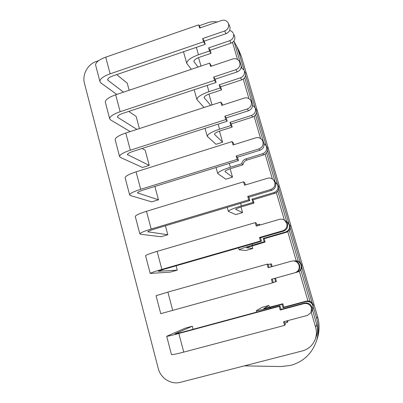 <?xml version="1.0" encoding="UTF-8"?>
<svg xmlns="http://www.w3.org/2000/svg" width="403" height="403" viewBox="0 0 403 403"><rect width="100%" height="100%" fill="white"/><g stroke="black" fill="none" stroke-linecap="round" stroke-linejoin="round"><path stroke-width="0.6" d="M244.289 365.869L280.82 366.544L290.649 365.41C303.484 361.723 312.118 353.502 316.541 340.747C318.768 333.387 318.818 325.962 316.687 318.471L313.539 307.716M316.687 318.471L317.559 316.632C319.624 323.886 319.579 331.08 317.423 338.208L316.677 340.349M233.916 40.985L240.571 63.664M241.261 66.027L241.79 67.84M244.656 77.648L252.389 103.606C253.008 106.976 251.704 109.359 248.475 110.754L247.316 108.966L224.819 116.21L225.776 119.56L130.335 150.203C123.444 152.536 119.847 154.616 119.555 156.455L120.416 157.437L142.546 167.487L149.246 165.371L127.403 154.596C127.555 153.674 129.358 152.626 132.809 151.463L227.181 121.212L226.234 117.903L248.475 110.754M252.6 104.845L252.762 105.395M255.542 114.905L263.416 141.861M266.595 152.742L275.118 181.914M277.818 191.163L286.719 221.645M289.218 230.194L298.301 261.285M300.799 269.839L310.028 301.424M312.567 310.124L316.753 324.45C317.821 328.213 317.765 331.921 316.587 335.583L316.164 336.727M98.614 60.672L96.257 61.493C87.622 64.299 82.026 74.661 84.454 83.32L158.243 368.443C160.575 378.261 171.119 384.92 180.438 382.311L302.411 350.907C308.799 349.063 313.136 345.003 315.423 338.727C316.652 334.913 316.713 331.049 315.599 327.13L316.753 324.45M232.531 42.386L237.508 59.458M243.236 79.084L248.943 98.644M254.107 116.341L260.56 138.471M265.144 154.178L272.373 178.952M276.352 192.604L284.377 220.109M287.742 231.634L296.26 260.832M299.308 271.284L307.963 300.945M311.247 312.209L315.599 327.13M217.202 21.989C214.104 21.424 211.016 21.661 207.948 22.709L199.253 25.727M198.145 57.77L198.941 58.868L200.986 66.072M208.94 94.095L212.013 104.916M219.459 131.151L222.597 142.219L214.467 134.32C214.592 133.292 216.648 132.108 220.637 130.753L232.173 127.076L230.884 125.56L219.58 129.172C211.61 131.887 207.5 134.259 207.253 136.29L215.973 144.309L222.597 142.219M116.679 74.605L127.242 83.164L129.146 90.267M128.774 111.404L136.154 116.457L139.398 128.587M230.138 168.781L232.511 177.149L224.99 171.557C225.181 170.756 227.297 169.703 231.327 168.394L242.989 164.802L241.81 163.709L230.39 167.235C222.32 169.854 218.099 171.96 217.726 173.547L225.821 179.194L232.511 177.149M240.979 206.991L242.566 212.577L235.674 209.364C235.936 208.794 238.108 207.877 242.188 206.623L253.966 203.112L252.913 202.457L241.367 205.898C233.201 208.416 228.864 210.245 228.355 211.379L235.81 214.582L242.566 212.577M251.991 245.8L252.767 248.52L246.52 247.754L265.119 242.022L264.187 241.82L252.52 245.17C244.253 247.588 239.8 249.13 239.15 249.789L245.946 250.475L252.767 248.52M269.471 307.378L268.927 305.469L262 307.348L256.273 310.733C257.149 310.829 261.794 309.756 270.217 307.509L270.463 308.386M142.052 148.5L145.186 150.213L149.246 165.371M151.699 201.878L158.46 199.807L137.509 192.896C137.71 192.166 139.559 191.244 143.055 190.12L238.435 160.575L237.478 157.215L259.96 150.228L258.933 148.909L236.183 155.986L237.155 159.387L140.677 189.304C133.705 191.556 130.018 193.4 129.615 194.84L130.406 195.541L151.699 201.878M154.888 186.453L158.46 199.807M160.978 236.752L167.804 234.727L147.765 231.79C148.027 231.272 149.926 230.466 153.462 229.383L249.875 200.578L248.898 197.163L271.632 190.352L270.74 189.506L247.734 196.407L248.722 199.863L151.19 229.03C144.138 231.196 140.35 232.798 139.831 233.826L140.556 234.244L160.978 236.752M165.416 225.811L167.804 234.727M170.393 272.116L177.285 270.141L158.188 271.3L164.031 269.275L261.502 241.236L260.509 237.765L283.495 231.131L282.74 230.783L259.477 237.503L260.479 241.014L161.87 269.395C154.732 271.476 150.848 272.821 150.213 273.43L170.393 272.116M176.121 265.799L177.285 270.141M193.113 329.286L192.296 326.239L185.299 328.133L166.686 336.298C167.512 336.374 171.557 335.437 178.831 333.493L183.758 352.111C176.449 354.015 172.348 354.826 171.471 354.549L171.446 354.454M312.159 302.991L301.766 267.456M300.406 262.806L290.175 227.826M288.84 223.252L278.77 188.821M277.45 184.317L267.537 150.41M266.202 145.851L256.474 112.598M255.079 107.823L245.583 75.356M244.107 70.303L238.41 50.818L236.359 45.529L234.163 41.721M239.17 51.08L241.548 56.969L317.559 316.632M198.034 67.064L193.888 61.498C193.888 60.052 195.838 58.606 199.732 57.161L211.036 53.327L210.154 50.254L231.04 43.151L229.75 40.703L208.638 47.897L209.525 51.005L198.452 54.768C190.669 57.664 186.775 60.551 186.78 63.427L191.304 69.331M210.154 50.254L208.638 47.897M211.036 53.327L209.525 51.005M229.75 40.703C232.813 39.318 234.057 37.041 233.478 33.867L234.722 36.396C235.302 39.534 234.072 41.786 231.04 43.151M233.196 33.127L231.745 31.333L229.619 30.391M210.704 105.344L204.099 97.637C204.165 96.398 206.165 95.078 210.104 93.677L221.524 89.924L220.627 86.801L241.729 79.839L240.551 77.789L219.222 84.842L220.124 87.995L208.935 91.683C201.057 94.493 197.057 97.128 196.941 99.586L204.039 107.515M220.627 86.801L219.222 84.842M221.524 89.924L220.124 87.995M240.551 77.789C243.649 76.424 244.903 74.132 244.314 70.913L245.447 73.044C246.031 76.227 244.792 78.494 241.729 79.839M243.956 70.021L241.135 67.553M232.173 127.076L231.267 123.907L252.585 117.092L251.522 115.454L229.967 122.356L230.884 125.56M231.267 123.907L229.967 122.356M255.764 108.976L256.333 110.251C256.928 113.48 255.678 115.762 252.585 117.092M251.522 115.454C254.651 114.109 255.915 111.802 255.316 108.533L254.847 107.43L252.61 105.314M123.565 92.146L108.13 80.479L107.661 79.749C107.707 78.444 109.415 77.174 112.79 75.935L205.198 44.335L204.281 41.131L226.053 33.666L224.647 30.996L202.628 38.562L203.555 41.801L110.125 73.825C103.39 76.308 99.979 78.842 99.894 81.436L100.886 82.947L116.769 94.433M204.281 41.131L202.628 38.562M200.467 27.792L198.709 24.855L199.631 28.079L221.585 20.472C224.552 19.682 226.773 20.548 228.244 23.082L229.896 26.613C230.496 29.882 229.211 32.235 226.053 33.666M224.647 30.996C227.841 29.545 229.141 27.167 228.536 23.858L228.244 23.082M198.709 24.855L105.717 57.171L110.125 73.825M205.198 44.335L203.555 41.801M95.743 65.593L95.607 65.069C95.647 62.319 99.017 59.684 105.717 57.171M211.434 66.142L209.656 63.15L210.588 66.424L232.778 58.969C235.705 58.213 237.931 59.07 239.447 61.553L241.054 64.802C241.664 68.122 240.369 70.49 237.176 71.905L235.891 69.669L213.635 77.079L214.572 80.368L120.149 111.717C113.339 114.125 109.838 116.437 109.646 118.658L110.578 119.908L130.194 131.585M136.929 129.388L117.893 117.49L117.459 116.89C117.555 115.772 119.308 114.608 122.724 113.409L216.104 82.469L215.172 79.215L237.176 71.905M215.172 79.215L213.635 77.079M235.891 69.669C239.125 68.233 240.43 65.84 239.815 62.48L239.447 61.553M209.656 63.15L115.676 94.801L120.149 111.717M216.104 82.469L214.572 80.368M105.41 102.488L105.294 102.04C105.435 99.657 108.896 97.244 115.676 94.801M262.665 153.709L245.79 158.933L246.918 160.082L263.607 154.923L262.665 153.709C265.829 152.379 267.103 150.057 266.489 146.747L265.829 145.312L264.046 143.619M266.579 146.395L267.385 148.037C267.995 151.311 266.736 153.608 263.607 154.923M246.918 160.082C244.681 160.888 243.372 162.464 242.989 164.802M241.81 163.709C242.198 161.346 243.523 159.754 245.79 158.933M253.966 203.112L253.029 199.843L274.801 193.339L273.985 192.569L251.966 199.153L252.913 202.457M253.029 199.843L251.966 199.153M277.314 184.166L278.614 186.413C279.234 189.737 277.959 192.045 274.801 193.339M273.985 192.569C277.178 191.259 278.468 188.921 277.843 185.561L276.77 183.561L275.335 182.347M265.119 242.022L264.166 238.702L286.17 232.36L285.48 232.042L263.224 238.46L264.187 241.82M264.166 238.702L263.224 238.46M287.48 222.129L290.019 225.388C290.649 228.763 289.364 231.085 286.17 232.36M260.232 224.965L259.154 224.244L259.426 225.201M285.48 232.042C288.714 230.753 290.009 228.4 289.374 224.99L287.213 221.952L285.989 221.292M259.154 224.244L256.837 224.924M275.642 281.808L276.448 281.546L275.481 278.171L297.162 272.151L274.665 278.392L275.642 281.808L273.289 282.458M275.481 278.171L274.665 278.392M297.162 272.151C300.431 270.881 301.736 268.514 301.091 265.053C300.124 262.388 298.235 260.988 295.414 260.847L295.993 260.827C298.779 260.968 300.648 262.353 301.6 264.988C302.245 268.408 300.95 270.745 297.721 272M272.161 266.585L271.39 263.9L270.529 263.955L271.345 266.811M295.414 260.847L294.482 260.932M270.529 263.955L268.186 264.615M222.577 105.112L222.234 103.914L220.773 102.06L221.726 105.39L244.158 98.095C247.009 97.37 249.22 98.201 250.792 100.579L251.799 102.276M226.234 117.903L224.819 116.21M247.316 108.966C250.585 107.551 251.905 105.143 251.281 101.732L250.792 100.579M220.773 102.06L125.786 133.02L130.335 150.203M227.181 121.212L225.776 119.56M115.228 139.947L115.132 139.579C115.379 137.574 118.93 135.388 125.786 133.02M233.901 144.712L233.413 143L232.073 141.604L233.04 144.984L255.719 137.861C258.429 137.176 260.6 137.932 262.237 140.123L263.91 143.035C264.544 146.455 263.224 148.853 259.96 150.228M237.478 157.215L236.183 155.986M258.933 148.909C262.237 147.513 263.567 145.085 262.927 141.624L262.237 140.123M232.073 141.604L136.063 171.849L140.677 189.304M238.435 160.575L237.155 159.387M125.197 177.99L125.121 177.703C125.479 176.086 129.126 174.136 136.063 171.849M245.412 184.962L244.767 182.72L243.558 181.788L244.54 185.224L267.471 178.277C269.909 177.658 271.97 178.262 273.657 180.091L275.617 183.108C276.262 186.579 274.932 188.997 271.632 190.352M248.898 197.163L247.734 196.407M270.74 189.506C274.08 188.136 275.425 185.692 274.77 182.176L273.657 180.091M243.558 181.788L146.496 211.293L151.19 229.03M249.875 200.578L248.722 199.863M274.262 180.761L274.514 181.048M135.322 216.628L135.272 216.421C135.735 215.207 139.478 213.499 146.496 211.293M257.109 225.876L256.313 223.081L255.23 222.642L256.227 226.133L279.42 219.363C281.264 218.874 282.971 219.161 284.553 220.229L285.284 220.703L287.515 223.841C288.175 227.368 286.835 229.796 283.495 231.131M260.509 237.765L259.477 237.503M282.74 230.783C286.12 229.433 287.475 226.97 286.81 223.403L284.553 220.229M255.23 222.642L157.105 251.371L161.87 269.395M261.502 241.236L260.479 241.014M284.866 220.431L285.284 220.703M145.609 255.87L145.579 255.749C146.158 254.953 150.002 253.492 157.105 251.371M269.002 267.471L268.045 264.111L267.098 264.172L268.111 267.723L291.57 261.139L293.752 260.897C296.663 261.043 298.618 262.494 299.615 265.25C300.285 268.826 298.93 271.274 295.555 272.584L271.415 279.279L272.438 282.851L160.757 313.67L156.047 295.706L167.88 292.099L172.726 310.416M272.438 282.851L273.32 282.563L272.312 279.037L295.555 272.584M272.312 279.037L271.415 279.279M294.946 272.75C298.361 271.421 299.731 268.947 299.051 265.32C298.044 262.534 296.069 261.063 293.122 260.917M267.098 264.172L167.88 292.099M283.072 307.746L305.751 301.635L306.209 301.137L283.798 307.177L283.072 307.746L282.085 304.3L270.217 307.509M283.798 307.177L282.82 303.771L282.085 304.3M311.726 311.292L312.476 310.27L312.995 305.761C311.655 302.436 309.242 301.061 305.751 301.635M286.835 320.884L287.279 322.44L284.901 323.07M287.661 320.667L287.959 321.695L287.279 322.44M306.209 301.137C309.66 300.567 312.048 301.928 313.373 305.212L312.602 310.073M268.927 305.469L263.733 308.658L282.82 303.771M303.922 303.62L304.426 303.071L280.987 309.383L280.196 310.008L303.922 303.62C307.575 303.021 310.098 304.461 311.504 307.947L310.96 312.668L307.358 315.428L283.556 321.76L284.594 325.392L183.758 352.111M280.987 309.383L279.969 305.817L279.163 306.396L280.196 310.008M279.163 306.396L178.831 333.493M284.594 325.392L285.334 324.576L284.458 321.518M304.426 303.071C308.033 302.482 310.527 303.902 311.912 307.348L311.106 312.436M192.296 326.239L174.973 333.845L180.816 332.606L279.969 305.817M238.41 50.818L241.548 56.969M234.219 41.917L233.816 41.126M196.352 47.363L198.452 54.768M193.868 61.206L194.05 61.85M207.162 85.431L208.935 91.683M204.094 97.385L204.25 97.929M218.144 124.109L219.58 129.172M214.477 134.113L214.598 134.552M107.772 79.129L108.13 80.479M117.595 116.351L117.893 117.49M229.302 163.406L230.39 167.235M225.01 171.396L225.106 171.728M240.641 203.339L241.367 205.898M252.162 243.921L252.52 245.17M127.565 154.153L127.806 155.069M137.695 192.538L137.876 193.233M147.977 231.529L148.103 231.992M316.541 340.747L317.423 338.208M183.496 51.755L186.78 63.427M194.17 89.733L196.941 99.586M205.011 128.315L207.253 136.29M95.607 65.069L99.894 81.436M105.294 102.04L109.646 118.658M216.028 167.517L217.726 173.547M227.221 207.349L228.355 211.379M238.596 247.825L239.15 249.789M115.132 139.579L119.555 156.455M125.121 177.703L129.615 194.84M135.272 216.421L139.831 233.826M145.579 255.749L150.213 273.43M256.273 310.733L256.661 312.113M166.686 336.298L171.471 354.549M287.213 221.952L287.878 222.391M276.77 183.561L277.556 184.438M265.829 145.312L266.731 146.616M254.847 107.43L255.87 109.158M312.476 310.27L312.859 309.665M310.96 312.668L311.378 312.003M236.359 45.529L239.548 51.826M315.423 338.727L316.587 335.583"/></g></svg>

